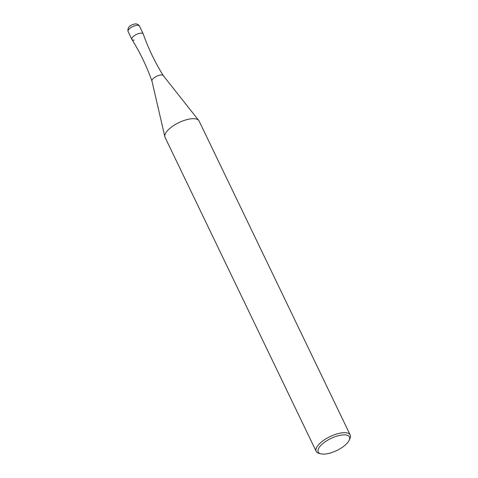 <?xml version="1.0" encoding="UTF-8"?>
<svg xmlns="http://www.w3.org/2000/svg" width="478" height="478" viewBox="0 0 478 478"><rect width="100%" height="100%" fill="white"/><g stroke="black" fill="none" stroke-linecap="round" stroke-linejoin="round"><path stroke-width="0.72" d="M139.427 26.057C138.56 24.563 137.18 23.846 135.286 23.9C129.717 25.005 127.315 27.545 128.086 31.518A6.292 2.432 -25.7 0 1 130.691 27.748A6.292 2.432 -25.7 0 1 137.174 25.298A6.292 2.432 -25.7 0 1 139.427 26.057L143.203 33.902A6.292 2.432 154.3 0 0 140.95 33.137A6.292 2.432 154.3 0 0 134.366 35.665A6.292 2.432 154.3 0 0 131.91 39.447C140.096 52.61 146.782 66.49 151.956 81.099A6.292 2.432 154.3 0 1 151.926 80.991L164.856 136.774A18.881 7.301 154.3 0 0 165.065 137.371L316.185 451.381A18.881 7.301 154.3 0 0 319.083 453.383L320.887 453.843A17.304 6.692 154.3 0 0 324.437 454.1A17.304 6.692 -25.7 0 0 349.203 440.214L349.968 438.523A18.881 7.301 -25.7 0 0 350.213 435.004L199.087 121A18.881 7.301 -25.7 0 0 198.752 120.462A18.881 7.301 -25.7 0 0 192.323 118.711A18.881 7.301 154.3 0 0 173.52 125.642A18.881 7.301 154.3 0 0 164.856 136.774M128.086 31.518L131.862 39.357A6.292 2.432 154.3 0 1 134.467 35.593A6.292 2.432 154.3 0 1 140.95 33.137A6.292 2.432 -25.7 0 1 143.245 33.998C148.419 48.601 155.099 62.487 163.285 75.644A6.292 2.432 -25.7 0 0 163.225 75.554L198.752 120.462M163.225 75.554A6.292 2.432 -25.7 0 0 161.08 74.974A6.292 2.432 154.3 0 0 154.812 77.281A6.292 2.432 154.3 0 0 151.926 80.991M316.185 451.381A18.881 7.301 154.3 0 1 323.994 440.083A18.881 7.301 154.3 0 1 343.443 432.715A18.881 7.301 -25.7 0 1 350.213 435.004M349.203 440.214A17.304 6.692 -25.7 0 0 343.216 434.896A17.304 6.692 154.3 0 0 322.704 443.692A17.304 6.692 154.3 0 0 320.887 453.843M131.862 39.357A6.292 2.432 154.3 0 0 134.121 40.122"/></g></svg>
